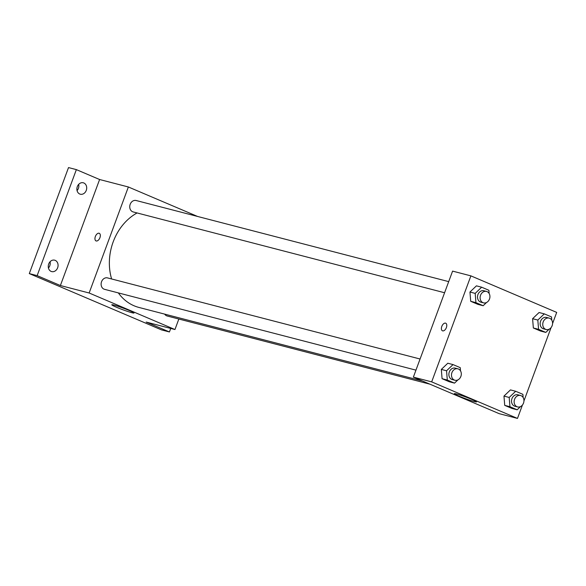 <?xml version="1.0" encoding="UTF-8"?>
<svg xmlns="http://www.w3.org/2000/svg" width="586" height="586" viewBox="0 0 586 586"><rect width="100%" height="100%" fill="white"/><g stroke="black" fill="none" stroke-linecap="round" stroke-linejoin="round"><path stroke-width="0.88" d="M48.433 267.992A5.904 4.842 104.5 0 0 50.052 261.744M77.059 190.604A5.904 4.842 104.5 0 0 78.678 184.356M170.738 328.438L169.435 331.962L161.59 329.925L29.3 273.596L68.518 167.581L76.363 169.618L99.598 179.514L128.363 186.978L197.599 216.461M169.435 331.962L146.192 322.066L174.958 329.53L89.145 292.993L60.387 285.529L37.145 275.632L29.3 273.596M131.865 312.704A11.845 0.828 20.3 0 1 119.317 308.404A11.845 0.828 20.3 0 1 111.794 304.779A11.845 0.828 20.3 0 1 123.185 308.111A11.845 0.828 20.3 0 1 134.004 312.997A11.845 0.828 20.3 0 1 131.865 312.704M37.145 275.632L76.363 169.618M55.209 260.367A5.904 4.842 -75.5 0 1 57.75 267.45A5.904 4.842 -75.5 0 1 51.685 271.596A5.904 4.842 -75.5 0 1 51.121 271.406A5.904 4.842 -75.5 0 1 48.579 264.323A5.904 4.842 -75.5 0 1 54.645 260.177A5.904 4.842 -75.5 0 1 55.209 260.367M83.835 182.979A5.904 4.842 -75.5 0 1 86.376 190.062A5.904 4.842 -75.5 0 1 80.311 194.208A5.904 4.842 -75.5 0 1 79.747 194.017A5.904 4.842 -75.5 0 1 77.206 186.934A5.904 4.842 -75.5 0 1 83.278 182.788A5.904 4.842 -75.5 0 1 83.835 182.979M60.387 285.529L99.598 179.514M137.087 212.952A50.799 41.665 104.5 0 0 111.611 278.965M118.343 292.905A50.799 41.665 104.5 0 0 138.897 307.43L422.535 381.032M89.145 292.993L128.363 186.978M178.84 319.026L174.958 329.53M420.074 359.013L107.509 277.903A5.904 4.842 104.5 0 0 101.341 282.393A5.904 4.842 104.5 0 0 104.542 289.323L415.957 370.14M448.7 281.624L136.135 200.507A5.904 4.842 104.5 0 0 129.967 205.005A5.904 4.842 104.5 0 0 133.169 211.934L444.584 292.744M429.948 384.189L167.186 316A5.904 4.842 -75.5 0 1 164.659 314.111M96.023 240.905A4.131 2.344 113.1 0 1 95.357 236.51A4.131 2.344 113.1 0 1 99.261 233.301A4.131 2.344 113.1 0 1 99.803 238.019A4.131 2.344 113.1 0 1 96.023 240.905A4.131 2.344 113.1 0 1 95.357 236.51A4.131 2.344 113.1 0 1 99.261 233.301M522.448 405.007L517.482 418.419L499.184 413.665L413.372 377.128L452.59 271.113L470.888 275.867L556.7 312.404L552.576 323.56M457.922 379.889L454.538 383.127L449.308 381.764L442.078 378.688L441.331 369.422L447.799 363.232L441.331 369.422L446.554 370.777L453.029 364.587L460.252 367.664L460.515 370.894M549.185 329.171L545.8 332.409L540.578 331.053L533.348 327.977L532.593 318.703L539.069 312.514L532.593 318.703L537.823 320.066L544.299 313.869L551.521 316.945L551.785 320.176M517.482 418.419L431.677 381.874L470.888 275.867M551.074 327.618L523.943 400.949M486.548 302.493L483.164 305.731L477.934 304.376L470.712 301.299L469.957 292.033L476.425 285.843L469.957 292.033L475.187 293.388L481.655 287.199L488.885 290.275L489.142 293.505M520.558 406.559L517.174 409.797L511.944 408.442L504.722 405.365L503.967 396.099L510.443 389.902L503.967 396.099L509.197 397.455L515.673 391.265L522.895 394.341L523.159 397.564M431.677 381.874L413.372 377.128M474.396 401.593A11.845 0.828 20.3 0 1 461.841 397.286A11.845 0.828 20.3 0 1 454.326 393.667A11.845 0.828 20.3 0 1 465.716 397A11.845 0.828 20.3 0 1 476.535 401.879A11.845 0.828 20.3 0 1 474.396 401.593M442.474 330.804A4.131 2.344 113.1 0 1 441.807 326.409A4.131 2.344 113.1 0 1 445.712 323.201A4.131 2.344 113.1 0 1 446.246 327.926A4.131 2.344 113.1 0 1 442.474 330.804A4.131 2.344 113.1 0 1 441.8 326.409A4.131 2.344 113.1 0 1 445.712 323.208M517.174 409.797L509.952 406.721L509.197 397.455M523.591 402.875L522.954 404.274M520.522 395.499L517.907 394.817A5.904 4.842 104.5 0 0 511.739 399.315A5.904 4.842 104.5 0 0 514.94 406.245L517.555 406.918A5.904 4.842 104.5 0 0 523.51 403.109A5.904 4.842 104.5 0 0 520.522 395.499A5.904 4.842 104.5 0 0 514.354 399.989A5.904 4.842 104.5 0 0 517.555 406.918M515.673 391.265L510.443 389.902M511.944 408.442L504.722 405.365L503.967 396.099M509.952 406.721L504.722 405.365M454.538 383.127L447.308 380.05L446.554 370.777M460.948 376.205L460.31 377.596M457.878 368.821L455.263 368.14A5.904 4.842 104.5 0 0 449.096 372.637A5.904 4.842 104.5 0 0 452.297 379.567L454.912 380.248A5.904 4.842 104.5 0 0 460.867 376.439A5.904 4.842 104.5 0 0 457.878 368.821A5.904 4.842 104.5 0 0 451.711 373.319A5.904 4.842 104.5 0 0 454.912 380.248M453.029 364.587L447.799 363.232M449.308 381.764L442.078 378.688L441.331 369.422M447.308 380.05L442.078 378.688M545.8 332.409L538.578 329.332L537.823 320.066M552.217 325.486L551.58 326.878M549.148 318.103L546.533 317.429A5.904 4.842 104.5 0 0 540.365 321.926A5.904 4.842 104.5 0 0 543.566 328.849L546.181 329.53A5.904 4.842 104.5 0 0 552.137 325.721A5.904 4.842 104.5 0 0 549.148 318.103A5.904 4.842 104.5 0 0 542.98 322.6A5.904 4.842 104.5 0 0 546.181 329.53M544.299 313.869L539.069 312.514M540.578 331.053L533.348 327.977L532.593 318.703M538.578 329.332L533.348 327.977M483.164 305.731L475.935 302.654L475.187 293.388M489.574 298.816L488.936 300.208M486.505 291.432L483.89 290.751A5.904 4.842 104.5 0 0 477.722 295.249A5.904 4.842 104.5 0 0 480.93 302.178L483.545 302.859A5.904 4.842 104.5 0 0 489.493 299.05A5.904 4.842 104.5 0 0 486.505 291.432A5.904 4.842 104.5 0 0 480.337 295.93A5.904 4.842 104.5 0 0 483.545 302.859M481.655 287.199L476.425 285.843M477.934 304.376L470.712 301.299L469.957 292.033M475.935 302.654L470.712 301.299"/></g></svg>
